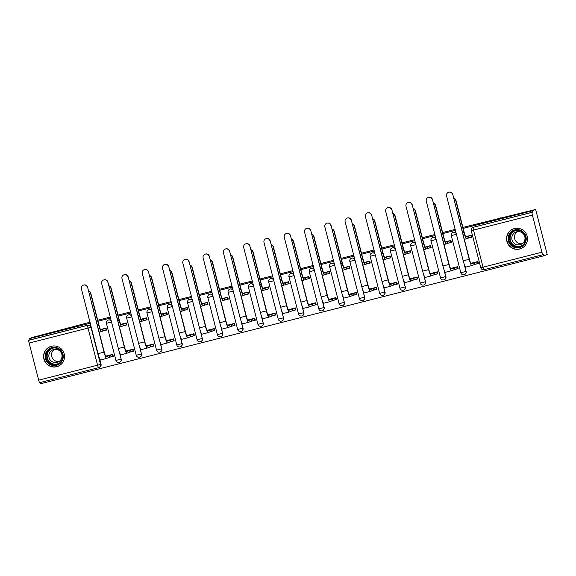 <?xml version="1.0" encoding="UTF-8"?>
<svg xmlns="http://www.w3.org/2000/svg" width="576" height="576" viewBox="0 0 576 576"><rect width="100%" height="100%" fill="white"/><g stroke="black" fill="none" stroke-linecap="round" stroke-linejoin="round"><path stroke-width="0.86" d="M111.226 320.81A2.707 2.686 -111.8 0 0 108.194 320.062L108.007 320.134A2.707 2.686 68.2 0 1 111.362 321.358M131.508 315.655A2.707 2.686 -111.8 0 0 128.484 314.899L128.297 314.978A2.707 2.686 68.2 0 1 131.652 316.202M151.798 310.493A2.707 2.686 -111.8 0 0 148.766 309.744L148.579 309.816A2.707 2.686 68.2 0 1 151.942 311.04M172.087 305.338A2.707 2.686 -111.8 0 0 169.056 304.589L168.869 304.661A2.707 2.686 68.2 0 1 172.224 305.885M192.37 300.175A2.707 2.686 -111.8 0 0 189.346 299.426L189.158 299.506A2.707 2.686 68.2 0 1 192.514 300.722M212.659 295.02A2.707 2.686 -111.8 0 0 209.628 294.271L209.441 294.343A2.707 2.686 68.2 0 1 212.803 295.567M232.949 289.865A2.707 2.686 -111.8 0 0 229.918 289.109L229.73 289.188A2.707 2.686 68.2 0 1 233.086 290.412M253.231 284.702A2.707 2.686 -111.8 0 0 250.207 283.954L250.02 284.026A2.707 2.686 68.2 0 1 253.375 285.25M273.521 279.547A2.707 2.686 -111.8 0 0 270.49 278.798L270.31 278.87A2.707 2.686 68.2 0 1 273.665 280.094M293.81 274.392A2.707 2.686 -111.8 0 0 290.779 273.636L290.592 273.715A2.707 2.686 68.2 0 1 293.947 274.939M314.093 269.23A2.707 2.686 -111.8 0 0 311.069 268.481L310.882 268.553A2.707 2.686 68.2 0 1 314.237 269.777M334.382 264.074A2.707 2.686 -111.8 0 0 331.358 263.326L331.171 263.398A2.707 2.686 68.2 0 1 334.526 264.622M354.672 258.912A2.707 2.686 -111.8 0 0 351.641 258.163L351.454 258.242A2.707 2.686 68.2 0 1 354.809 259.459M374.954 253.757A2.707 2.686 -111.8 0 0 371.93 253.008L371.743 253.08A2.707 2.686 68.2 0 1 375.098 254.304M395.244 248.602A2.707 2.686 -111.8 0 0 392.22 247.846L392.033 247.925A2.707 2.686 68.2 0 1 395.388 249.149M415.534 243.439A2.707 2.686 -111.8 0 0 412.502 242.69L412.315 242.762A2.707 2.686 68.2 0 1 415.67 243.986M435.823 238.284A2.707 2.686 -111.8 0 0 432.792 237.535L432.605 237.607A2.707 2.686 68.2 0 1 435.96 238.831M456.106 233.129A2.707 2.686 -111.8 0 0 453.082 232.373L452.894 232.452A2.707 2.686 68.2 0 1 456.25 233.676M519.646 249.012A10.562 10.462 -111.8 0 0 526.975 235.548A10.562 10.462 -111.8 0 0 513.108 228.974A10.562 10.462 -111.8 0 0 507.067 242.014A10.562 10.462 -111.8 0 0 519.646 249.012M56.678 366.718A10.562 10.462 -111.8 0 0 64.008 353.254A10.562 10.462 -111.8 0 0 50.141 346.68A10.562 10.462 -111.8 0 0 44.1 359.719A10.562 10.462 -111.8 0 0 56.678 366.718M40.219 382.514L40.536 383.753L543.816 255.802L543.485 254.484L542.959 254.7A2.707 0.36 75.7 0 0 542.959 254.7L484.042 269.676L542.952 254.7A2.707 0.36 75.7 0 1 541.944 252.209L532.411 215.1L473.501 230.076L483.034 267.185L541.944 252.209M462.91 227.419L535.651 209.47L547.2 254.448L543.816 255.802M99.547 358.358L101.038 364.183L100.512 364.392A2.707 2.686 68.2 0 1 98.59 367.675A2.707 0.36 75.7 0 1 98.582 367.675L39.672 382.651A2.707 0.36 -104.3 0 1 38.664 380.167L29.131 343.058A2.707 0.36 -104.3 0 1 28.8 340.301L87.71 325.318A2.707 2.686 68.2 0 1 90.986 327.283L100.512 364.392L97.574 365.191L88.042 328.075L29.131 343.058M89.978 322.229L32.371 337.428L28.987 338.774L90.23 323.208M535.651 209.47L532.267 210.823L463.154 228.391M455.4 230.364L442.872 233.554M435.11 235.526L422.582 238.709M414.821 240.682L402.293 243.864M394.538 245.837L382.01 249.026M374.249 250.999L361.721 254.182M353.959 256.154L341.431 259.337M333.677 261.31L321.149 264.499M313.387 266.472L300.859 269.654M293.098 271.627L280.57 274.817M272.815 276.79L260.28 279.972M252.526 281.945L239.998 285.127M232.236 287.1L219.708 290.29M211.954 292.262L199.418 295.445M191.664 297.418L179.136 300.6M171.374 302.573L158.846 305.762M151.092 307.735L138.557 310.918M130.802 312.89L118.274 316.08M110.513 318.046L97.985 321.235M97.733 320.263L110.261 317.074M118.022 315.101L130.55 311.918M138.312 309.946L150.84 306.756M158.594 304.783L171.13 301.601M178.884 299.628L191.412 296.446M199.174 294.473L211.702 291.283M219.456 289.31L231.991 286.128M239.746 284.155L252.274 280.973M260.035 279L272.563 275.81M280.318 273.838L292.853 270.655M300.607 268.682L313.135 265.493M320.897 263.52L333.425 260.338M341.179 258.365L353.714 255.182M361.469 253.21L373.997 250.02M381.758 248.047L394.286 244.865M402.041 242.892L414.576 239.71M422.33 237.737L434.858 234.547M442.62 232.574L455.148 229.392M28.987 338.774L29.326 340.085L28.8 340.301M532.606 212.134L473.17 227.318A2.707 0.36 -104.3 0 0 473.501 230.076L471.24 230.602A2.707 2.686 68.2 0 1 473.17 227.318L532.08 212.342L532.606 212.134L532.267 210.823M532.08 212.342A2.707 0.36 75.7 0 0 532.411 215.1M454.313 269.611L458.172 268.632L457.668 266.666L450.533 268.481M447.581 243.389L451.44 242.41L450.936 240.437L445.399 241.848M434.03 274.774L437.89 273.787L437.378 271.822L430.243 273.636M427.291 248.544L431.15 247.565L430.646 245.599L425.11 247.003M413.741 279.929L417.6 278.95L417.096 276.984L409.961 278.798M407.009 253.706L410.868 252.72L410.364 250.754L404.827 252.166M393.451 285.091L397.31 284.105L396.806 282.139L389.671 283.954M386.719 258.862L390.578 257.882L390.074 255.917L384.538 257.321M373.169 290.246L377.028 289.267L376.517 287.294L369.382 289.109M366.43 264.017L370.289 263.038L369.785 261.072L364.248 262.476M352.879 295.402L356.738 294.422L356.234 292.457L349.099 294.271M346.147 269.179L350.006 268.193L349.502 266.227L343.958 267.638M332.59 300.564L336.449 299.578L335.945 297.612L328.81 299.426M325.858 274.334L329.717 273.355L329.213 271.39L323.676 272.794M312.307 305.719L316.166 304.74L315.655 302.774L308.52 304.589M305.568 279.497L309.427 278.51L308.923 276.545L303.386 277.956M292.018 310.874L295.877 309.895L295.373 307.93L288.23 309.744M285.286 284.652L289.145 283.673L288.641 281.7L283.097 283.111M271.728 316.037L275.587 315.05L275.083 313.085L267.948 314.899M264.996 289.807L268.855 288.828L268.351 286.862L262.814 288.266M251.446 321.192L255.305 320.213L254.794 318.247L247.658 320.062M244.706 294.97L248.566 293.983L248.062 292.018L242.525 293.429M231.156 326.354L235.015 325.368L234.511 323.402L227.369 325.217M224.424 300.125L228.283 299.146L227.772 297.18L222.235 298.584M210.866 331.51L214.726 330.53L214.222 328.558L207.086 330.372M204.134 305.28L207.994 304.301L207.49 302.335L201.953 303.739M190.577 336.665L194.436 335.686L193.932 333.72L186.797 335.534M183.845 310.442L187.704 309.456L187.2 307.49L181.663 308.902M170.294 341.827L174.154 340.841L173.65 338.875L166.507 340.69M163.562 315.598L167.422 314.618L166.91 312.653L161.374 314.057M150.005 346.982L153.864 346.003L153.36 344.038L146.225 345.852M143.273 320.753L147.132 319.774L146.628 317.808L141.091 319.219M129.715 352.138L133.574 351.158L133.07 349.193L125.935 351.007M122.983 325.915L126.842 324.936L126.338 322.963L120.802 324.374M109.433 357.3L113.292 356.314L112.788 354.348L105.646 356.162M102.701 331.07L106.56 330.091L106.049 328.126L100.512 329.53M119.83 353.203L121.14 359.1A2.707 2.686 68.2 0 1 119.542 362.275L119.729 362.203A2.707 2.686 -111.8 0 0 121.327 359.021M140.119 348.041L141.43 353.938A2.707 2.686 68.2 0 1 139.831 357.113L140.018 357.041A2.707 2.686 -111.8 0 0 141.617 353.866M160.409 342.886L161.712 348.782A2.707 2.686 68.2 0 1 160.121 351.958L160.308 351.886A2.707 2.686 -111.8 0 0 161.899 348.71M180.691 337.723L182.002 343.627A2.707 2.686 68.2 0 1 180.403 346.802L180.59 346.723A2.707 2.686 -111.8 0 0 182.189 343.548M200.981 332.568L202.291 338.465A2.707 2.686 68.2 0 1 200.693 341.64L200.88 341.568A2.707 2.686 -111.8 0 0 202.478 338.393M221.27 327.413L222.574 333.31A2.707 2.686 68.2 0 1 220.982 336.485L221.17 336.413A2.707 2.686 -111.8 0 0 222.761 333.23M241.553 322.25L242.863 328.147A2.707 2.686 68.2 0 1 241.265 331.33L241.452 331.25A2.707 2.686 -111.8 0 0 243.05 328.075M261.842 317.095L263.153 322.992A2.707 2.686 68.2 0 1 261.554 326.167L261.742 326.095A2.707 2.686 -111.8 0 0 263.34 322.92M282.132 311.94L283.442 317.837A2.707 2.686 68.2 0 1 281.844 321.012L282.031 320.94A2.707 2.686 -111.8 0 0 283.622 317.758M302.422 306.778L303.725 312.674A2.707 2.686 68.2 0 1 302.126 315.85L302.314 315.778A2.707 2.686 -111.8 0 0 303.912 312.602M322.704 301.622L324.014 307.519A2.707 2.686 68.2 0 1 322.416 310.694L322.603 310.622A2.707 2.686 -111.8 0 0 324.202 307.447M342.994 296.46L344.304 302.364A2.707 2.686 68.2 0 1 342.706 305.539L342.893 305.46A2.707 2.686 -111.8 0 0 344.491 302.285M363.283 291.305L364.586 297.202A2.707 2.686 68.2 0 1 362.988 300.377L363.175 300.305A2.707 2.686 -111.8 0 0 364.774 297.13M383.566 286.15L384.876 292.046A2.707 2.686 68.2 0 1 383.278 295.222L383.465 295.15A2.707 2.686 -111.8 0 0 385.063 291.967M403.855 280.987L405.166 286.884A2.707 2.686 68.2 0 1 403.567 290.066L403.754 289.987A2.707 2.686 -111.8 0 0 405.353 286.812M424.145 275.832L425.448 281.729A2.707 2.686 68.2 0 1 423.85 284.904L424.037 284.832A2.707 2.686 -111.8 0 0 425.635 281.657M444.427 270.677L445.738 276.574A2.707 2.686 68.2 0 1 444.139 279.749L444.326 279.677A2.707 2.686 -111.8 0 0 445.925 276.494M464.717 265.514L466.027 271.411A2.707 2.686 68.2 0 1 464.429 274.594L464.616 274.514A2.707 2.686 -111.8 0 0 466.214 271.339M500.818 218.326L500.688 217.814M474.602 264.456L478.462 263.477L477.958 261.511L470.822 263.326M467.87 238.234L471.73 237.247L471.226 235.282L465.689 236.693M29.326 340.085L88.236 325.109A2.707 2.686 68.2 0 1 90.936 325.966M38.664 380.167L97.574 365.191A2.707 0.36 75.7 0 0 98.582 367.675A2.707 2.707 0 0 0 98.914 367.567L99.446 367.358A2.707 2.686 -111.8 0 0 101.038 364.183M473.695 227.11A2.707 2.686 -111.8 0 0 473.364 227.218L472.838 227.426A2.707 2.707 0 0 0 471.218 230.616L480.773 267.71M453.73 198.086A3.118 3.089 68.2 0 1 455.954 200.34L464.184 232.402A5.076 0.677 75.7 0 0 466.07 237.067A5.076 0.677 75.7 0 0 466.085 237.06L467.698 236.419L468.137 238.126L466.524 238.766A6.84 0.914 -104.3 0 1 466.51 238.774A6.84 0.914 -104.3 0 1 463.961 232.488L455.731 200.426A3.118 3.089 -111.8 0 0 453.773 198.259M467.698 236.419L470.837 235.57L471.269 237.276L468.137 238.126M471.694 237.11L471.269 237.276M471.254 235.404L470.837 235.57M452.556 194.465A3.118 3.089 -111.8 0 0 448.409 192.334A3.118 3.089 -111.8 0 0 446.573 195.984L463.219 260.834L469.202 259.308L452.772 194.378L469.426 259.222A5.076 0.677 75.7 0 0 471.312 263.887L477.986 261.634M448.409 192.334L448.632 192.247A3.118 3.089 68.2 0 1 452.772 194.378M474.43 262.642L474.869 264.348L471.758 265.586A6.84 0.914 -104.3 0 1 471.744 265.594A6.84 0.914 -104.3 0 1 469.202 259.308M478.426 263.333L474.869 264.348M465.761 267.113L471.744 265.594L465.782 267.113A6.84 0.914 -104.3 0 1 465.761 267.113A6.84 0.914 -104.3 0 1 463.219 260.834M433.44 203.249A3.118 3.089 68.2 0 1 435.665 205.495L443.894 237.557A5.076 0.677 75.7 0 0 445.788 242.222L447.408 241.574L447.847 243.281L446.234 243.922A6.84 0.914 -104.3 0 1 443.678 237.643L435.442 205.582A3.118 3.089 -111.8 0 0 433.483 203.422M447.408 241.574L450.547 240.732L450.986 242.431L447.847 243.281M451.404 242.266L450.986 242.431M450.965 240.559L450.547 240.732M446.234 243.922A6.84 0.914 -104.3 0 1 446.22 243.929L444.031 244.483L446.22 243.929M413.15 208.404A3.118 3.089 68.2 0 1 415.375 210.65L423.612 242.712A5.076 0.677 75.7 0 0 425.498 247.385A5.076 0.677 75.7 0 0 425.513 247.378L427.126 246.737L427.565 248.436L425.945 249.084A6.84 0.914 -104.3 0 1 425.93 249.091A6.84 0.914 -104.3 0 1 423.389 242.806L415.159 210.744A3.118 3.089 -111.8 0 0 413.194 208.577M427.126 246.737L430.258 245.887L430.697 247.594L427.565 248.436M431.114 247.428L430.697 247.594M430.682 245.722L430.258 245.887M525.895 241.222A9.137 9.058 68.2 0 1 514.735 247.507A9.137 9.058 68.2 0 1 508.421 236.232A9.137 9.058 68.2 0 1 519.581 229.946A9.137 9.058 68.2 0 1 525.895 241.222M509.148 236.383A8.46 8.388 -111.8 0 0 520.38 246.55A8.46 8.388 -111.8 0 0 522.835 232.423A8.46 8.388 -111.8 0 0 509.148 236.383M522.151 243.734A6.667 6.602 68.2 0 1 517.327 231.653M524.772 240.048A6.667 6.602 68.2 0 1 514.001 243.166A6.667 6.602 68.2 0 1 515.93 232.042A6.667 6.602 68.2 0 1 524.772 240.048M518.062 228.29A10.49 10.397 -111.8 0 0 510.221 246.499A10.49 10.397 -111.8 0 0 524.995 245.671M62.928 358.927A9.137 9.058 68.2 0 1 51.768 365.213A9.137 9.058 68.2 0 1 45.454 353.938A9.137 9.058 68.2 0 1 56.614 347.652A9.137 9.058 68.2 0 1 62.928 358.927M46.188 354.089A8.46 8.388 -111.8 0 0 57.413 364.255A8.46 8.388 -111.8 0 0 59.868 350.129A8.46 8.388 -111.8 0 0 46.188 354.089M59.184 361.44A6.667 6.602 68.2 0 1 54.367 349.358M61.805 357.754A6.667 6.602 68.2 0 1 51.034 360.871A6.667 6.602 68.2 0 1 52.963 349.747A6.667 6.602 68.2 0 1 61.805 357.754M55.094 345.996A10.49 10.397 -111.8 0 0 47.254 364.205A10.49 10.397 -111.8 0 0 62.035 363.377M432.266 199.627A3.118 3.089 -111.8 0 0 428.119 197.489A3.118 3.089 -111.8 0 0 426.283 201.146L442.937 265.99L448.913 264.47L432.49 199.534L449.136 264.377A5.076 0.677 75.7 0 0 451.022 269.05A5.076 0.677 75.7 0 0 451.037 269.042L457.704 266.789M428.119 197.489L428.342 197.402A3.118 3.089 68.2 0 1 432.49 199.534M454.147 267.804L454.586 269.51L451.476 270.749A6.84 0.914 -104.3 0 1 451.462 270.756A6.84 0.914 -104.3 0 1 448.913 264.47M458.136 268.495L454.586 269.51M451.44 270.756L445.493 272.268A6.84 0.914 -104.3 0 1 445.478 272.275A6.84 0.914 -104.3 0 1 442.937 265.99M411.977 204.782A3.118 3.089 -111.8 0 0 407.837 202.651A3.118 3.089 -111.8 0 0 405.994 206.302L422.647 271.145L428.63 269.626L412.2 204.696L428.846 269.539A5.076 0.677 75.7 0 0 430.74 274.205L437.414 271.944M407.837 202.651L408.053 202.565A3.118 3.089 68.2 0 1 412.2 204.696M433.858 272.959L434.297 274.666L431.186 275.904A6.84 0.914 -104.3 0 1 431.172 275.911A6.84 0.914 -104.3 0 1 428.63 269.626M437.854 273.65L434.297 274.666M425.189 277.43L431.172 275.911L425.203 277.423A6.84 0.914 -104.3 0 1 425.189 277.43A6.84 0.914 -104.3 0 1 422.647 271.145M392.868 213.566A3.118 3.089 68.2 0 1 395.093 215.813L403.322 247.874A5.076 0.677 75.7 0 0 405.209 252.54L406.836 251.892L407.275 253.598L405.662 254.239A6.84 0.914 -104.3 0 1 403.099 247.961L394.87 215.899A3.118 3.089 -111.8 0 0 392.911 213.732M406.836 251.892L409.975 251.042L410.407 252.749L407.275 253.598M410.832 252.583L410.407 252.749M410.393 250.877L409.975 251.042M405.662 254.239A6.84 0.914 -104.3 0 1 405.648 254.246L403.452 254.801L405.626 254.246M372.578 218.722A3.118 3.089 68.2 0 1 374.803 220.968L383.033 253.03A5.076 0.677 75.7 0 0 384.926 257.695A5.076 0.677 75.7 0 0 384.934 257.695L386.546 257.047L386.986 258.754L385.373 259.402A6.84 0.914 -104.3 0 1 385.358 259.402A6.84 0.914 -104.3 0 1 382.817 253.116L374.58 221.054A3.118 3.089 -111.8 0 0 372.622 218.894M386.546 257.047L389.686 256.205L390.125 257.911L386.986 258.754M390.542 257.738L390.125 257.911M390.103 256.039L389.686 256.205M352.289 223.877A3.118 3.089 68.2 0 1 354.514 226.13L362.75 258.192A5.076 0.677 75.7 0 0 364.637 262.858A5.076 0.677 75.7 0 0 364.651 262.85L366.264 262.21L366.703 263.916L365.083 264.557A6.84 0.914 -104.3 0 1 362.527 258.278L354.298 226.217A3.118 3.089 -111.8 0 0 352.332 224.05M366.264 262.21L369.396 261.36L369.835 263.066L366.703 263.916M370.253 262.901L369.835 263.066M369.821 261.194L369.396 261.36M365.083 264.557A6.84 0.914 -104.3 0 1 365.069 264.564L362.88 265.118L365.054 264.564M391.694 209.938A3.118 3.089 -111.8 0 0 387.547 207.806A3.118 3.089 -111.8 0 0 385.711 211.464L402.358 276.307L408.341 274.781L391.91 209.851L408.564 274.694A5.076 0.677 75.7 0 0 410.45 279.36A5.076 0.677 75.7 0 0 410.465 279.36L417.125 277.106M387.547 207.806L387.77 207.72A3.118 3.089 68.2 0 1 391.91 209.851M413.568 278.122L414.007 279.821L410.897 281.066A6.84 0.914 -104.3 0 1 410.882 281.066A6.84 0.914 -104.3 0 1 408.341 274.781M417.564 278.806L414.007 279.821M410.868 281.074L404.914 282.586A6.84 0.914 -104.3 0 1 404.899 282.593A6.84 0.914 -104.3 0 1 402.358 276.307M371.405 215.1A3.118 3.089 -111.8 0 0 367.258 212.969A3.118 3.089 -111.8 0 0 365.422 216.619L382.068 281.462L388.051 279.943L371.628 215.006L388.274 279.857A5.076 0.677 75.7 0 0 390.161 284.522L396.842 282.262M367.258 212.969L367.481 212.875A3.118 3.089 68.2 0 1 371.628 215.006M393.286 283.277L393.718 284.983L390.614 286.222A6.84 0.914 -104.3 0 1 390.6 286.229A6.84 0.914 -104.3 0 1 388.051 279.943M397.274 283.968L393.718 284.983M390.578 286.229L384.631 287.741A6.84 0.914 -104.3 0 1 384.617 287.748A6.84 0.914 -104.3 0 1 382.068 281.462M351.115 220.255A3.118 3.089 -111.8 0 0 346.975 218.124A3.118 3.089 -111.8 0 0 345.132 221.774L361.786 286.618L367.769 285.098L351.338 220.169L367.985 285.012A5.076 0.677 75.7 0 0 369.878 289.678A5.076 0.677 75.7 0 0 369.886 289.678L376.553 287.417M346.975 218.124L347.191 218.038A3.118 3.089 68.2 0 1 351.338 220.169M372.996 288.432L373.435 290.138L370.325 291.377A6.84 0.914 -104.3 0 1 370.31 291.384A6.84 0.914 -104.3 0 1 367.769 285.098M376.992 289.123L373.435 290.138M364.327 292.903L370.31 291.384L364.342 292.903A6.84 0.914 -104.3 0 1 364.327 292.903A6.84 0.914 -104.3 0 1 361.786 286.618M332.006 229.039A3.118 3.089 68.2 0 1 334.231 231.286L342.461 263.347A5.076 0.677 75.7 0 0 344.347 268.013A5.076 0.677 75.7 0 0 344.362 268.013L345.974 267.365L346.414 269.071L344.801 269.712A6.84 0.914 -104.3 0 1 344.786 269.719A6.84 0.914 -104.3 0 1 342.238 263.434L334.008 231.372A3.118 3.089 -111.8 0 0 332.05 229.205M345.974 267.365L349.114 266.522L349.546 268.222L346.414 269.071M349.97 268.056L349.546 268.222M349.531 266.35L349.114 266.522M330.833 225.41A3.118 3.089 -111.8 0 0 326.686 223.279A3.118 3.089 -111.8 0 0 324.85 226.937L341.496 291.78L347.479 290.261L331.049 225.324L347.702 290.167A5.076 0.677 75.7 0 0 349.589 294.833L356.263 292.579M326.686 223.279L326.909 223.193A3.118 3.089 68.2 0 1 331.049 225.324M352.706 293.594L353.146 295.294L350.035 296.539A6.84 0.914 -104.3 0 1 350.021 296.539A6.84 0.914 -104.3 0 1 347.479 290.261M356.702 294.286L353.146 295.294M350.006 296.546L344.052 298.058A6.84 0.914 -104.3 0 1 344.038 298.066A6.84 0.914 -104.3 0 1 341.496 291.78M311.717 234.194A3.118 3.089 68.2 0 1 313.942 236.441L322.171 268.502A5.076 0.677 75.7 0 0 324.065 273.168L325.685 272.527L326.124 274.226L324.511 274.874A6.84 0.914 -104.3 0 1 321.955 268.596L313.718 236.534A3.118 3.089 -111.8 0 0 311.76 234.367M325.685 272.527L328.824 271.678L329.263 273.384L326.124 274.226M329.681 273.211L329.263 273.384M329.242 271.512L328.824 271.678M324.511 274.874A6.84 0.914 -104.3 0 1 324.497 274.874L322.308 275.436L324.482 274.882M310.543 230.573A3.118 3.089 -111.8 0 0 306.396 228.442A3.118 3.089 -111.8 0 0 304.56 232.092L321.206 296.935L327.19 295.416L310.766 230.486L327.413 295.33A5.076 0.677 75.7 0 0 329.299 299.995A5.076 0.677 75.7 0 0 329.314 299.988L335.974 297.734M306.396 228.442L306.619 228.348A3.118 3.089 68.2 0 1 310.766 230.486M332.424 298.75L332.856 300.456L329.753 301.694A6.84 0.914 -104.3 0 1 329.731 301.702A6.84 0.914 -104.3 0 1 327.19 295.416M336.413 299.441L332.856 300.456M323.755 303.221L329.731 301.702L323.77 303.214A6.84 0.914 -104.3 0 1 323.755 303.221A6.84 0.914 -104.3 0 1 321.206 296.935M291.427 239.35A3.118 3.089 68.2 0 1 293.652 241.603L301.889 273.665A5.076 0.677 75.7 0 0 303.775 278.33A5.076 0.677 75.7 0 0 303.79 278.323L305.402 277.682L305.842 279.389L304.222 280.03A6.84 0.914 -104.3 0 1 304.207 280.037A6.84 0.914 -104.3 0 1 301.666 273.751L293.436 241.69A3.118 3.089 -111.8 0 0 291.47 239.522M305.402 277.682L308.534 276.833L308.974 278.539L305.842 279.389M309.391 278.374L308.974 278.539M308.959 276.667L308.534 276.833M290.254 235.728A3.118 3.089 -111.8 0 0 286.114 233.597A3.118 3.089 -111.8 0 0 284.27 237.247L300.924 302.098L306.907 300.571L290.477 235.642L307.123 300.485A5.076 0.677 75.7 0 0 309.017 305.15L315.691 302.897M286.114 233.597L286.33 233.51A3.118 3.089 68.2 0 1 290.477 235.642M312.134 303.905L312.574 305.611L309.463 306.85A6.84 0.914 -104.3 0 1 309.449 306.857A6.84 0.914 -104.3 0 1 306.907 300.571M316.13 304.596L312.574 305.611M309.434 306.864L303.48 308.376A6.84 0.914 -104.3 0 1 303.466 308.376A6.84 0.914 -104.3 0 1 300.924 302.098M271.145 244.512A3.118 3.089 68.2 0 1 273.37 246.758L281.599 278.82A5.076 0.677 75.7 0 0 283.486 283.486L285.113 282.838L285.552 284.544L283.939 285.185A6.84 0.914 -104.3 0 1 281.376 278.906L273.146 246.845A3.118 3.089 -111.8 0 0 271.188 244.685M285.113 282.838L288.252 281.995L288.684 283.694L285.552 284.544M289.109 283.529L288.684 283.694M288.67 281.822L288.252 281.995M283.939 285.185A6.84 0.914 -104.3 0 1 283.925 285.192L281.729 285.754M269.971 240.89A3.118 3.089 -111.8 0 0 265.824 238.752A3.118 3.089 -111.8 0 0 263.988 242.41L280.634 307.253L286.618 305.734L270.187 240.797L286.841 305.64A5.076 0.677 75.7 0 0 288.727 310.313L295.402 308.052M265.824 238.752L266.047 238.666A3.118 3.089 68.2 0 1 270.187 240.797M291.845 309.067L292.284 310.774L289.174 312.012A6.84 0.914 -104.3 0 1 289.159 312.019A6.84 0.914 -104.3 0 1 286.618 305.734M295.841 309.758L292.284 310.774M283.176 313.538L289.159 312.019L283.19 313.531A6.84 0.914 -104.3 0 1 283.176 313.538A6.84 0.914 -104.3 0 1 280.634 307.253M250.855 249.667A3.118 3.089 68.2 0 1 253.08 251.914L261.31 283.975A5.076 0.677 75.7 0 0 263.203 288.648L264.823 288L265.262 289.699L263.65 290.347A6.84 0.914 -104.3 0 1 263.635 290.354A6.84 0.914 -104.3 0 1 261.094 284.069L252.857 252.007A3.118 3.089 -111.8 0 0 250.898 249.84M264.823 288L267.962 287.15L268.402 288.857L265.262 289.699M268.819 288.691L268.402 288.857M268.38 286.985L267.962 287.15M249.682 246.046A3.118 3.089 -111.8 0 0 245.534 243.914A3.118 3.089 -111.8 0 0 243.698 247.565L260.345 312.408L266.328 310.889L249.905 245.959L266.551 310.802A5.076 0.677 75.7 0 0 268.438 315.468L275.112 313.207M245.534 243.914L245.758 243.828A3.118 3.089 68.2 0 1 249.905 245.959M271.562 314.222L271.994 315.929L268.891 317.167A6.84 0.914 -104.3 0 1 268.87 317.174A6.84 0.914 -104.3 0 1 266.328 310.889M275.551 314.914L271.994 315.929M268.855 317.174L262.908 318.686A6.84 0.914 -104.3 0 1 262.894 318.694A6.84 0.914 -104.3 0 1 260.345 312.408M230.566 254.83A3.118 3.089 68.2 0 1 232.79 257.076L241.027 289.138A5.076 0.677 75.7 0 0 242.914 293.803L244.541 293.155L244.98 294.862L243.36 295.502A6.84 0.914 -104.3 0 1 243.346 295.51A6.84 0.914 -104.3 0 1 240.804 289.224L232.574 257.162A3.118 3.089 -111.8 0 0 230.609 254.995M244.541 293.155L247.673 292.306L248.112 294.012L244.98 294.862M248.53 293.846L248.112 294.012M248.098 292.14L247.673 292.306M229.392 251.201A3.118 3.089 -111.8 0 0 225.245 249.07A3.118 3.089 -111.8 0 0 223.409 252.727L240.062 317.57L246.046 316.044L229.615 251.114L246.262 315.958A5.076 0.677 75.7 0 0 248.155 320.623L254.83 318.37M225.245 249.07L225.468 248.983A3.118 3.089 68.2 0 1 229.615 251.114M251.273 319.385L251.712 321.084L248.602 322.33A6.84 0.914 -104.3 0 1 248.587 322.33A6.84 0.914 -104.3 0 1 246.046 316.044M255.269 320.069L251.712 321.084M242.604 323.856L248.587 322.33L242.618 323.849A6.84 0.914 -104.3 0 1 242.604 323.856A6.84 0.914 -104.3 0 1 240.062 317.57M210.283 259.985A3.118 3.089 68.2 0 1 212.508 262.231L220.738 294.293A5.076 0.677 75.7 0 0 222.624 298.958L224.251 298.31L224.69 300.017L223.078 300.665A6.84 0.914 -104.3 0 1 223.063 300.665A6.84 0.914 -104.3 0 1 220.514 294.379L212.285 262.318A3.118 3.089 -111.8 0 0 210.326 260.158M224.251 298.31L227.39 297.468L227.822 299.174L224.69 300.017M228.247 299.002L227.822 299.174M227.808 297.302L227.39 297.468M209.11 256.363A3.118 3.089 -111.8 0 0 204.962 254.232A3.118 3.089 -111.8 0 0 203.126 257.882L219.773 322.726L225.756 321.206L209.326 256.27L225.979 321.12A5.076 0.677 75.7 0 0 227.866 325.786A5.076 0.677 75.7 0 0 227.873 325.778L234.54 323.525M204.962 254.232L205.178 254.138A3.118 3.089 68.2 0 1 209.326 256.27M230.983 324.54L231.422 326.246L228.312 327.485A6.84 0.914 -104.3 0 1 228.298 327.492A6.84 0.914 -104.3 0 1 225.756 321.206M234.979 325.231L231.422 326.246M228.283 327.492L222.329 329.004A6.84 0.914 -104.3 0 1 222.314 329.011A6.84 0.914 -104.3 0 1 219.773 322.726M189.994 265.14A3.118 3.089 68.2 0 1 192.218 267.394L200.448 299.455A5.076 0.677 75.7 0 0 202.342 304.121L203.962 303.473L204.401 305.179L202.788 305.82A6.84 0.914 -104.3 0 1 200.232 299.542L191.995 267.48A3.118 3.089 -111.8 0 0 190.037 265.313M203.962 303.473L207.101 302.623L207.54 304.33L204.401 305.179M207.958 304.164L207.54 304.33M207.518 302.458L207.101 302.623M202.788 305.82A6.84 0.914 -104.3 0 1 202.774 305.827L200.585 306.382L202.759 305.827M188.82 261.518A3.118 3.089 -111.8 0 0 184.673 259.387A3.118 3.089 -111.8 0 0 182.837 263.038L199.483 327.881L205.466 326.362L189.043 261.432L205.69 326.275A5.076 0.677 75.7 0 0 207.576 330.941L214.25 328.68M184.673 259.387L184.896 259.301A3.118 3.089 68.2 0 1 189.043 261.432M210.701 329.695L211.133 331.402L208.03 332.64A6.84 0.914 -104.3 0 1 208.008 332.647A6.84 0.914 -104.3 0 1 205.466 326.362M214.69 330.386L211.133 331.402M202.032 334.166L208.008 332.647L202.046 334.166A6.84 0.914 -104.3 0 1 202.032 334.166A6.84 0.914 -104.3 0 1 199.483 327.881M169.704 270.302A3.118 3.089 68.2 0 1 171.929 272.549L180.166 304.61A5.076 0.677 75.7 0 0 182.052 309.276L183.679 308.628L184.111 310.334L182.498 310.975A6.84 0.914 -104.3 0 1 179.942 304.697L171.713 272.635A3.118 3.089 -111.8 0 0 169.747 270.468M183.679 308.628L186.811 307.786L187.25 309.485L184.111 310.334M187.668 309.319L187.25 309.485M187.229 307.613L186.811 307.786M182.498 310.975A6.84 0.914 -104.3 0 1 182.484 310.982L180.295 311.537L182.484 310.982M168.53 266.674A3.118 3.089 -111.8 0 0 164.383 264.542A3.118 3.089 -111.8 0 0 162.547 268.2L179.201 333.043L185.184 331.524L168.754 266.587L185.4 331.43A5.076 0.677 75.7 0 0 187.294 336.096L193.968 333.842M164.383 264.542L164.606 264.456A3.118 3.089 68.2 0 1 168.754 266.587M190.411 334.858L190.85 336.557L187.74 337.802A6.84 0.914 -104.3 0 1 187.726 337.802A6.84 0.914 -104.3 0 1 185.184 331.524M194.407 335.549L190.85 336.557M187.711 337.81L181.757 339.322A6.84 0.914 -104.3 0 1 181.742 339.329A6.84 0.914 -104.3 0 1 179.201 333.043M149.422 275.458A3.118 3.089 68.2 0 1 151.646 277.704L159.876 309.766A5.076 0.677 75.7 0 0 161.762 314.431A5.076 0.677 75.7 0 0 161.777 314.431L163.39 313.79L163.829 315.49L162.216 316.138A6.84 0.914 -104.3 0 1 162.194 316.138A6.84 0.914 -104.3 0 1 159.653 309.859L151.423 277.798A3.118 3.089 -111.8 0 0 149.465 275.63M163.39 313.79L166.529 312.941L166.961 314.647L163.829 315.49M167.386 314.474L166.961 314.647M166.946 312.775L166.529 312.941M148.248 271.836A3.118 3.089 -111.8 0 0 144.101 269.705A3.118 3.089 -111.8 0 0 142.265 273.355L158.911 338.198L164.894 336.679L148.464 271.75L165.118 336.593A5.076 0.677 75.7 0 0 167.004 341.258L173.678 338.998M144.101 269.705L144.317 269.611A3.118 3.089 68.2 0 1 148.464 271.75M170.122 340.013L170.561 341.719L167.45 342.958A6.84 0.914 -104.3 0 1 167.436 342.965A6.84 0.914 -104.3 0 1 164.894 336.679M174.118 340.704L170.561 341.719M161.453 344.484L167.436 342.965L161.467 344.477A6.84 0.914 -104.3 0 1 161.453 344.484A6.84 0.914 -104.3 0 1 158.911 338.198M129.132 280.613A3.118 3.089 68.2 0 1 131.357 282.866L139.586 314.928A5.076 0.677 75.7 0 0 141.48 319.594A5.076 0.677 75.7 0 0 141.487 319.586L143.1 318.946L143.539 320.652L141.926 321.293A6.84 0.914 -104.3 0 1 139.37 315.014L131.134 282.953A3.118 3.089 -111.8 0 0 129.175 280.786M143.1 318.946L146.239 318.096L146.678 319.802L143.539 320.652M147.096 319.637L146.678 319.802M146.657 317.93L146.239 318.096M141.926 321.293A6.84 0.914 -104.3 0 1 141.912 321.3L139.716 321.854L141.912 321.3M127.958 276.991A3.118 3.089 -111.8 0 0 123.811 274.86A3.118 3.089 -111.8 0 0 121.975 278.51L138.622 343.361L144.605 341.834L128.182 276.905L144.828 341.748A5.076 0.677 75.7 0 0 146.714 346.414A5.076 0.677 75.7 0 0 146.729 346.414L153.389 344.16M123.811 274.86L124.034 274.774A3.118 3.089 68.2 0 1 128.182 276.905M149.839 345.168L150.271 346.874L147.168 348.113A6.84 0.914 -104.3 0 1 147.146 348.12A6.84 0.914 -104.3 0 1 144.605 341.834M153.828 345.859L150.271 346.874M141.17 349.639L147.146 348.12L141.185 349.639A6.84 0.914 -104.3 0 1 141.17 349.639A6.84 0.914 -104.3 0 1 138.622 343.361M108.842 285.775A3.118 3.089 68.2 0 1 111.067 288.022L119.304 320.083A5.076 0.677 75.7 0 0 121.19 324.749A5.076 0.677 75.7 0 0 121.198 324.749L122.818 324.101L123.25 325.807L121.637 326.448A6.84 0.914 -104.3 0 1 121.622 326.455A6.84 0.914 -104.3 0 1 119.081 320.17L110.851 288.108A3.118 3.089 -111.8 0 0 108.886 285.948M122.818 324.101L125.95 323.258L126.389 324.958L123.25 325.807M126.806 324.792L126.389 324.958M126.367 323.086L125.95 323.258M107.669 282.154A3.118 3.089 -111.8 0 0 103.522 280.015A3.118 3.089 -111.8 0 0 101.686 283.673L118.339 348.516L124.322 346.997L107.892 282.06L124.538 346.903A5.076 0.677 75.7 0 0 126.425 351.576L133.106 349.315M103.522 280.015L103.745 279.929A3.118 3.089 68.2 0 1 107.892 282.06M129.55 350.33L129.989 352.037L126.878 353.275A6.84 0.914 -104.3 0 1 126.864 353.282A6.84 0.914 -104.3 0 1 124.322 346.997M133.538 351.022L129.989 352.037M126.842 353.282L120.895 354.794A6.84 0.914 -104.3 0 1 120.881 354.802A6.84 0.914 -104.3 0 1 118.339 348.516M88.56 290.93A3.118 3.089 68.2 0 1 90.785 293.177L99.014 325.238A5.076 0.677 75.7 0 0 100.901 329.911L102.528 329.263L102.967 330.962L101.354 331.61A6.84 0.914 -104.3 0 1 101.333 331.618A6.84 0.914 -104.3 0 1 98.791 325.332L90.562 293.27A3.118 3.089 -111.8 0 0 88.603 291.103M102.528 329.263L105.66 328.414L106.099 330.12L102.967 330.962M106.524 329.954L106.099 330.12M106.085 328.248L105.66 328.414M87.379 287.309A3.118 3.089 -111.8 0 0 83.239 285.178A3.118 3.089 -111.8 0 0 81.403 288.828L98.05 353.671L104.033 352.152L87.602 287.222L104.256 352.066A5.076 0.677 75.7 0 0 106.142 356.731A5.076 0.677 75.7 0 0 106.15 356.724L112.817 354.47M83.239 285.178L83.455 285.091A3.118 3.089 68.2 0 1 87.602 287.222M109.26 355.486L109.699 357.192L106.589 358.43A6.84 0.914 -104.3 0 1 106.574 358.438A6.84 0.914 -104.3 0 1 104.033 352.152M113.256 356.177L109.699 357.192M100.591 359.957L106.574 358.438L100.606 359.95A6.84 0.914 -104.3 0 1 100.591 359.957A6.84 0.914 -104.3 0 1 98.05 353.671M91.246 327.175L88.042 328.075A2.707 0.36 -104.3 0 1 87.71 325.318L88.236 325.109M119.124 351.252L121.14 359.1L115.92 360.432A2.707 2.707 0 0 0 119.542 362.275M139.414 346.097L141.43 353.938L136.202 355.277A2.707 2.707 0 0 0 139.831 357.113M159.703 340.942L161.712 348.782L156.492 350.114A2.707 2.707 0 0 0 160.121 351.958M179.986 335.779L182.002 343.627L176.782 344.959A2.707 2.707 0 0 0 180.403 346.802M200.275 330.624L202.291 338.465L197.064 339.804A2.707 2.707 0 0 0 200.693 341.64M220.565 325.469L222.574 333.31L217.354 334.642A2.707 2.707 0 0 0 220.982 336.485M240.854 320.306L242.863 328.147L237.643 329.486A2.707 2.707 0 0 0 241.265 331.33M261.137 315.151L263.153 322.992L257.926 324.324A2.707 2.707 0 0 0 261.554 326.167M281.426 309.989L283.442 317.837L278.215 319.169A2.707 2.707 0 0 0 281.844 321.012M301.716 304.834L303.725 312.674L298.505 314.014A2.707 2.707 0 0 0 302.126 315.85M321.998 299.678L324.014 307.519L318.787 308.851A2.707 2.707 0 0 0 322.416 310.694M342.288 294.516L344.304 302.364L339.077 303.696A2.707 2.707 0 0 0 342.706 305.539M362.578 289.361L364.586 297.202L359.366 298.541A2.707 2.707 0 0 0 362.988 300.377M382.86 284.206L384.876 292.046L379.649 293.378A2.707 2.707 0 0 0 383.278 295.222M403.15 279.043L405.166 286.884L399.938 288.223A2.707 2.707 0 0 0 403.567 290.066M423.439 273.888L425.448 281.729L420.228 283.061A2.707 2.707 0 0 0 423.85 284.904M443.722 268.726L445.738 276.574L440.51 277.906A2.707 2.707 0 0 0 444.139 279.749M464.011 263.57L466.027 271.411L460.8 272.75A2.707 2.707 0 0 0 464.429 274.594M460.822 272.736L451.296 235.627A2.707 2.686 68.2 0 1 452.894 232.452A2.707 2.707 0 0 0 451.274 235.642L456.415 234.331M440.532 277.891L431.006 240.782A2.707 2.686 68.2 0 1 432.605 237.607A2.707 2.707 0 0 0 430.985 240.797L436.133 239.486M420.25 283.054L410.717 245.945A2.707 2.686 68.2 0 1 412.315 242.762A2.707 2.707 0 0 0 410.695 245.952L415.843 244.649M399.96 288.209L390.413 251.114A2.707 2.686 68.2 0 1 392.033 247.925A2.707 2.707 0 0 0 390.413 251.114L395.554 249.804M379.649 293.378L370.145 256.255A2.707 2.686 68.2 0 1 371.743 253.08A2.707 2.707 0 0 0 370.123 256.27L375.264 254.959M359.388 298.526L349.834 261.425A2.707 2.686 68.2 0 1 351.454 258.242A2.707 2.707 0 0 0 349.834 261.425L354.982 260.122M339.077 303.696L329.573 266.573A2.707 2.686 68.2 0 1 331.171 263.398A2.707 2.707 0 0 0 329.551 266.587L334.692 265.277M318.809 308.844L309.262 271.742A2.707 2.686 68.2 0 1 310.882 268.553A2.707 2.707 0 0 0 309.262 271.742L314.402 270.439M298.526 313.999L288.994 276.89A2.707 2.686 68.2 0 1 290.592 273.715A2.707 2.707 0 0 0 288.972 276.905L294.12 275.594M278.237 319.154L268.69 282.06A2.707 2.686 68.2 0 1 270.31 278.87A2.707 2.707 0 0 0 268.69 282.06L273.83 280.75M257.926 324.324L248.422 287.208A2.707 2.686 68.2 0 1 250.02 284.026A2.707 2.707 0 0 0 248.4 287.215L253.541 285.912M237.665 329.472L228.132 292.363A2.707 2.686 68.2 0 1 229.73 289.188A2.707 2.707 0 0 0 228.11 292.378L233.258 291.067M217.375 334.627L207.85 297.518A2.707 2.686 68.2 0 1 209.441 294.343A2.707 2.707 0 0 0 207.828 297.533L212.969 296.222M197.086 339.79L187.56 302.681A2.707 2.686 68.2 0 1 189.158 299.506A2.707 2.707 0 0 0 187.538 302.688L192.679 301.385M176.782 344.959L167.249 307.85A2.707 2.686 68.2 0 1 168.869 304.661A2.707 2.707 0 0 0 167.249 307.85L172.397 306.54M156.514 350.107L146.988 312.991A2.707 2.686 68.2 0 1 148.579 309.816A2.707 2.707 0 0 0 146.966 313.006L152.107 311.702M136.224 355.262L126.677 318.168A2.707 2.686 68.2 0 1 128.297 314.978A2.707 2.707 0 0 0 126.677 318.168L131.818 316.858M115.942 360.418L106.409 323.309A2.707 2.686 68.2 0 1 108.007 320.134A2.707 2.707 0 0 0 106.387 323.323L111.535 322.013M483.034 267.185L480.751 267.725A2.707 2.707 0 0 0 484.042 269.676A2.707 0.36 75.7 0 1 483.034 267.185M467.892 236.369L468.331 238.075M466.488 238.774L464.314 239.328L466.51 238.774M463.961 232.488L462.643 232.826M475.063 264.298L474.631 262.598M478.008 263.506L477.569 261.799M447.61 241.524L448.042 243.23M443.678 237.643L442.361 237.982M427.32 246.686L427.759 248.393M425.916 249.091L423.742 249.646L425.93 249.091M423.389 242.806L422.071 243.137M520.819 246.362A8.46 8.388 68.2 0 1 510.034 236.03A8.46 8.388 68.2 0 1 514.555 230.666M516.773 230.249A8.186 8.107 -111.8 0 0 513.446 244.894A8.186 8.107 -111.8 0 0 522.713 245.138M57.852 364.068A8.46 8.388 68.2 0 1 47.066 353.736A8.46 8.388 68.2 0 1 51.588 348.372M53.813 347.954A8.186 8.107 -111.8 0 0 50.486 362.599A8.186 8.107 -111.8 0 0 59.753 362.844M454.781 269.46L454.342 267.754M457.718 268.661L457.279 266.954M434.491 274.615L434.052 272.909M437.429 273.816L436.997 272.117M407.03 251.842L407.47 253.548M403.099 247.961L401.782 248.299M386.748 257.004L387.18 258.703M385.344 259.409L383.17 259.963L385.358 259.402M382.817 253.116L381.499 253.454M366.458 262.159L366.898 263.866M362.527 258.278L361.21 258.61M414.202 279.77L413.762 278.071M417.146 278.978L416.707 277.272M393.919 284.933L393.48 283.226M396.857 284.134L396.418 282.427M373.63 290.088L373.19 288.382M376.567 289.289L376.135 287.59M346.169 267.314L346.608 269.021M344.765 269.719L342.59 270.274L344.786 269.719M342.238 263.434L340.92 263.772M353.34 295.25L352.901 293.544M356.285 294.451L355.846 292.745M325.886 272.477L326.318 274.176M321.955 268.596L320.638 268.927M333.058 300.406L332.618 298.699M335.995 299.606L335.556 297.9M305.597 277.632L306.036 279.338M304.193 280.037L302.018 280.591L304.207 280.037M301.666 273.751L300.348 274.082M312.768 305.561L312.329 303.862M315.706 304.769L315.274 303.062M285.307 282.787L285.746 284.494M283.903 285.199L281.729 285.746M281.376 278.906L280.058 279.245M292.478 310.723L292.039 309.017M295.423 309.924L294.984 308.218M265.018 287.95L265.457 289.656M263.621 290.354L261.446 290.909L263.635 290.354M261.094 284.069L259.776 284.4M272.196 315.878L271.757 314.172M275.134 315.079L274.694 313.38M244.735 293.105L245.174 294.811M243.331 295.51L241.157 296.064L243.346 295.51M240.804 289.224L239.486 289.562M251.906 321.034L251.467 319.334M254.844 320.242L254.405 318.535M224.446 298.26L224.885 299.966M220.514 294.379L219.197 294.718M231.617 326.196L231.178 324.49M234.562 325.397L234.122 323.69M204.156 303.422L204.595 305.129M200.232 299.542L198.914 299.873M211.327 331.351L210.895 329.645M214.272 330.552L213.833 328.853M183.874 308.578L184.313 310.284M179.942 304.697L178.625 305.035M191.045 336.514L190.606 334.807M193.982 335.714L193.543 334.008M163.584 313.74L164.023 315.439M162.18 316.145L160.006 316.699L162.194 316.138M159.653 309.859L158.335 310.19M170.755 341.669L170.316 339.962M173.7 340.87L173.261 339.163M143.294 318.895L143.734 320.602M139.37 315.014L138.046 315.346M150.466 346.824L150.034 345.125M153.41 346.032L152.971 344.326M123.012 324.05L123.451 325.757M121.608 326.462L119.434 327.01L121.622 326.455M119.081 320.17L117.763 320.508M130.183 351.986L129.744 350.28M133.121 351.187L132.682 349.481M102.722 329.213L103.162 330.919M101.318 331.618L99.144 332.172L101.333 331.618M98.791 325.332L97.474 325.663M109.894 357.142L109.454 355.435M112.838 356.342L112.399 354.643M39.672 382.651L98.582 367.675M513.266 228.982L514.231 228.593M521.05 248.472L522.007 248.09M50.299 346.687L51.264 346.298M58.082 366.178L59.04 365.796M445.478 272.275L451.462 270.756M404.899 282.593L410.882 281.066M384.617 287.748L390.6 286.229M344.038 298.066L350.021 296.539M303.466 308.376L309.449 306.857M262.894 318.694L268.87 317.174M222.314 329.011L228.298 327.492M181.742 339.329L187.726 337.802M120.881 354.802L126.864 353.282"/></g></svg>

